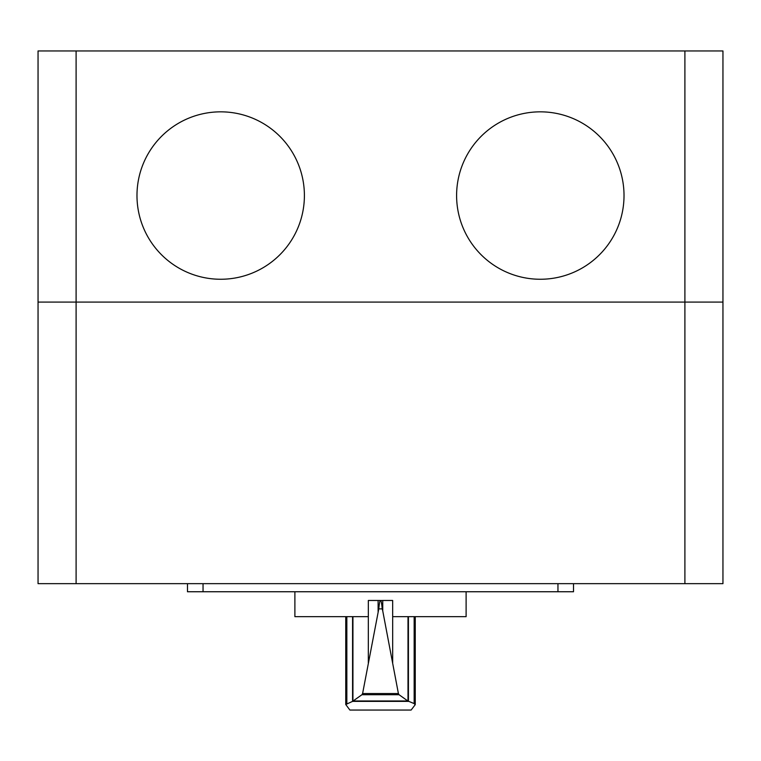 <?xml version="1.0" encoding="UTF-8"?>
<svg xmlns="http://www.w3.org/2000/svg" width="761" height="761" viewBox="0 0 761 761"><rect width="100%" height="100%" fill="white"/><g stroke="black" fill="none" stroke-linecap="round" stroke-linejoin="round"><path stroke-width="1.14" d="M382.745 600.467L380.614 600.496C381.194 600.867 381.727 603.673 382.212 608.876L382.745 610.912L382.745 600.467L392.666 600.467L392.666 616.648L466.113 616.648L466.113 591.744M382.212 608.876L378.788 608.876C379.273 603.673 379.806 600.867 380.386 600.467L368.334 600.467L368.334 616.648L294.887 616.648L294.887 591.744M382.745 610.912L398.403 693.547L399.049 694.717L407.82 700.967L414.155 703.583L415.164 704.772L411.121 710.051L349.879 710.051L345.751 704.505L352.552 701.376L361.951 694.717L362.597 693.547L378.788 608.876M352.933 616.648L352.933 701.052M408.448 701.376L352.552 701.376M407.82 700.967L353.18 700.967M399.049 694.717L361.951 694.717M378.112 600.467L378.112 611.644M408.001 616.648L408.001 701.033M187.482 583.649L187.482 591.744L187.482 583.649L187.482 591.744L573.518 591.744L573.518 583.649L573.518 591.744M684.9 583.649L722.95 583.649L722.95 302.079L38.05 302.079L38.05 583.649L684.9 583.649L684.9 302.079L722.95 302.079L722.95 50.949L38.05 50.949L38.05 302.079L76.1 302.079L76.1 50.949M684.9 50.949L684.9 302.079L76.1 302.079L76.1 583.649M136.98 195.548A83.71 83.71 0 0 0 262.545 268.043A83.71 83.71 0 0 0 262.545 123.054A83.71 83.71 0 0 0 136.98 195.548M456.6 195.548A83.71 83.71 0 0 0 582.165 268.043A83.71 83.71 0 0 0 582.165 123.054A83.71 83.71 0 0 0 456.6 195.548M368.324 616.648L368.324 663.107M352.571 616.648L352.571 701.319M346.845 616.648L346.845 703.583M398.403 693.547L362.597 693.547M392.676 616.648L392.676 663.107M408.429 616.648L408.429 701.309M414.155 616.648L414.155 703.583M203.044 583.649L203.044 591.744M557.956 583.649L557.956 591.744M345.751 616.648L345.751 704.505M415.249 616.648L415.249 704.505"/></g></svg>

